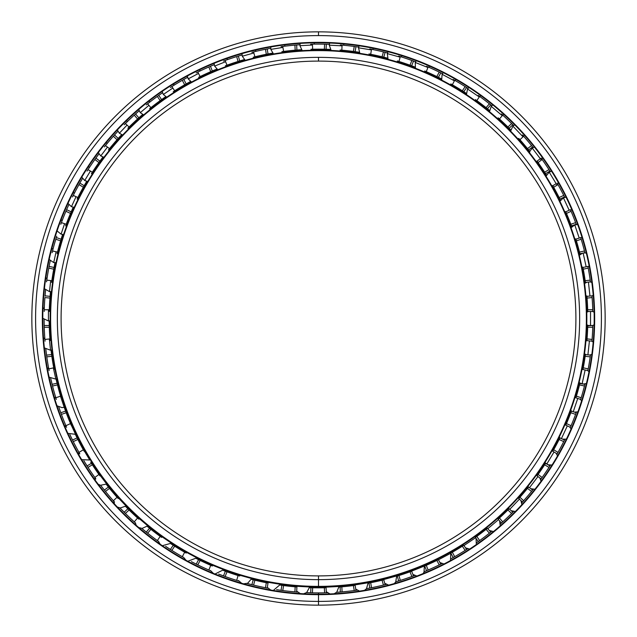 <?xml version="1.0" encoding="UTF-8"?>
<svg xmlns="http://www.w3.org/2000/svg" width="637" height="637" viewBox="0 0 637 637"><rect width="100%" height="100%" fill="white"/><g stroke="black" fill="none" stroke-linecap="round" stroke-linejoin="round"><path stroke-width="0.96" d="M318.5 61.096A257.404 257.404 0 0 0 61.096 318.5A257.404 257.404 0 0 0 318.5 575.904A257.404 257.404 0 0 1 61.096 318.5A257.404 257.404 0 0 1 318.5 61.096L318.5 57.354A261.146 261.146 0 0 0 57.354 318.5A261.146 261.146 0 0 0 318.5 579.646L318.5 575.904L318.5 579.646A261.146 261.146 0 0 1 57.354 318.5A261.146 261.146 0 0 1 318.5 57.354A261.146 261.146 0 0 1 579.646 318.5A261.146 261.146 0 0 1 318.5 579.646A261.146 261.146 0 0 0 579.646 318.5A261.146 261.146 0 0 0 318.5 57.354L318.5 61.096A257.404 257.404 0 0 1 575.904 318.5A257.404 257.404 0 0 1 318.5 575.904A257.404 257.404 0 0 0 575.904 318.5A257.404 257.404 0 0 0 318.5 61.096M318.5 587.832A269.332 269.332 0 0 0 324.329 587.768A269.332 269.332 0 0 1 312.671 587.768L310.936 587.728L312.671 587.768A269.332 269.332 0 0 0 318.5 587.832L318.5 586.852A268.352 268.352 0 0 0 586.852 318.5A268.352 268.352 0 0 0 318.5 50.148L318.5 50.618A267.882 267.882 0 0 1 586.382 318.5A267.882 267.882 0 0 1 318.5 586.382A267.882 267.882 0 0 1 50.618 318.5A267.882 267.882 0 0 1 318.5 50.618L318.5 50.148A268.352 268.352 0 0 1 586.852 318.5A268.352 268.352 0 0 1 318.5 586.852A268.352 268.352 0 0 1 50.148 318.5A268.352 268.352 0 0 1 318.5 50.148A268.352 268.352 0 0 0 50.148 318.5A268.352 268.352 0 0 0 318.5 586.852L318.5 586.382A267.882 267.882 0 0 0 586.382 318.5A267.882 267.882 0 0 0 318.5 50.618A267.882 267.882 0 0 0 50.618 318.5A267.882 267.882 0 0 0 318.5 586.382L318.5 575.904M318.5 605.15L318.5 601.408L318.5 605.15A286.65 286.65 0 0 0 605.15 318.5A286.65 286.65 0 0 0 318.5 31.85L318.5 35.592A282.908 282.908 0 0 1 601.408 318.5A282.908 282.908 0 0 1 318.5 601.408A282.908 282.908 0 0 0 601.408 318.5A282.908 282.908 0 0 0 318.5 35.592A282.908 282.908 0 0 0 35.592 318.5A282.908 282.908 0 0 0 318.5 601.408A282.908 282.908 0 0 1 35.592 318.5A282.908 282.908 0 0 1 318.5 35.592L318.5 31.85A286.65 286.65 0 0 1 605.15 318.5A286.65 286.65 0 0 1 318.5 605.15A286.65 286.65 0 0 1 31.85 318.5A286.65 286.65 0 0 1 318.5 31.85A286.65 286.65 0 0 0 31.85 318.5A286.65 286.65 0 0 0 318.5 605.15L318.5 594.202A275.702 275.702 0 0 1 42.798 318.5A275.702 275.702 0 0 1 318.5 42.798A275.702 275.702 0 0 0 42.798 318.5A275.702 275.702 0 0 0 318.5 594.202L318.5 594.663A276.163 276.163 0 0 1 42.337 318.5A276.163 276.163 0 0 1 318.5 42.337A276.163 276.163 0 0 0 42.337 318.5A276.163 276.163 0 0 0 318.5 594.663A276.163 276.163 0 0 0 594.663 318.5A276.163 276.163 0 0 0 318.5 42.337A276.163 276.163 0 0 1 594.663 318.5A276.163 276.163 0 0 1 318.5 594.663L318.5 594.202A275.702 275.702 0 0 0 594.202 318.5A275.702 275.702 0 0 0 318.5 42.798L318.5 42.337L318.5 42.798A275.702 275.702 0 0 1 594.202 318.5A275.702 275.702 0 0 1 318.5 594.202L318.5 592.888A274.388 274.388 0 0 0 324.599 592.824A274.388 274.388 0 0 1 312.401 592.824A274.388 274.388 0 0 0 318.5 592.888M590.523 311.477L590.523 325.523L590.523 311.477M589.424 340.906L587.903 354.865L589.424 340.906M585.14 370.001L582.122 383.713L585.14 370.001M577.743 398.443L573.26 411.749L577.743 398.443M567.328 425.882L561.428 438.622L567.328 425.882M554.015 452.015L546.777 464.039L554.015 452.015M537.978 476.524L529.482 487.703L537.978 476.524M519.41 499.145L509.751 509.337L519.41 499.145M498.532 519.609L487.831 528.702L498.532 519.609M475.6 537.692L463.975 545.575L475.6 537.692M450.51 560.544L450.757 553.258L438.471 559.772L450.757 553.258L450.176 552.327M423.024 573.619L424.011 572.201L424.346 566.062L410.761 571.469L424.346 566.062L423.971 565.258M394.231 583.596L395.704 582.003L396.7 575.928L382.614 579.845L396.7 575.928L396.485 575.267M364.483 590.34L366.506 588.684L368.154 582.759L353.718 585.124L368.154 582.759L368.051 582.234M334.146 593.756L336.758 592.171L339.035 586.454L324.432 587.25L339.003 586.064M303.618 593.795L306.708 592.49L309.686 586.988L295.082 586.191L309.693 586.709M273.297 590.467L280.455 584.336L266.019 581.971L280.487 584.145M243.597 583.826L247.689 583.229L251.679 578.547L237.585 574.63L251.719 578.412M214.972 574.025L223.698 569.677L210.114 564.263L223.738 569.566M187.811 561.253L196.841 557.837L183.918 550.981L196.897 557.717M162.347 545.71L171.417 543.154L159.314 534.953L171.512 543.019M138.77 527.563L142.155 528.399L147.736 525.82L136.589 516.352L147.888 525.636M117.312 507.004L120.234 507.976L126.062 506.017L116.006 495.403L126.309 505.778M98.209 484.271L100.542 485.283L106.666 483.993L97.811 472.351L106.666 483.993L107.024 483.698M81.663 459.635L89.753 460.002L82.213 447.469L89.753 460.002L90.271 459.659M67.872 433.367L75.54 434.315L69.887 422.108L75.54 434.315L76.249 433.94M56.98 405.777L62.012 407.632L64.186 407.25L60.467 396.198L64.186 407.25L65.117 406.868M49.121 377.176L55.825 379.111L53.357 367.899L55.825 379.111L57.004 378.752M44.375 347.913L50.554 350.239L49.328 338.964L50.554 350.239L51.995 349.936M42.798 318.309L48.436 320.96L48.436 309.741L48.436 320.96L50.156 320.753M44.415 288.712L49.495 291.627L50.697 280.567L49.495 291.627L51.501 291.571M49.192 259.474L53.723 262.579L56.104 251.774L53.723 262.579L56.008 262.715M57.083 230.912L61.064 234.161L64.592 223.706L61.064 234.161L63.62 234.543M67.984 203.378L71.44 206.699L76.066 196.69L71.44 206.699L74.242 207.375M81.783 177.174L84.713 180.526L90.422 171.05L84.713 180.526L87.739 181.529M98.297 152.609L100.75 155.938L107.478 147.083L100.75 155.938L103.942 157.323M117.351 129.956L119.342 133.229L127.05 125.091L119.342 133.229L122.67 135.028M138.715 109.484L140.283 112.661L148.923 105.328L140.283 112.661L143.683 114.907M162.148 91.425L163.327 94.475L172.826 88.041L163.327 94.475L166.735 97.19M187.374 75.986L188.202 78.892L198.489 73.438L188.202 78.892L191.546 82.077M214.096 63.334L214.621 66.089L225.609 61.709L214.621 66.089L217.814 69.751M242.02 53.619L242.259 56.215L253.868 52.99L242.259 56.215L245.245 60.34M270.821 46.955L270.805 49.391L282.932 47.409L270.805 49.391L273.496 53.946M300.162 43.412L299.923 45.697L312.441 45.012L299.923 45.697L302.241 50.642M329.719 43.029L329.273 45.163L342.053 45.856L329.273 45.163L331.136 50.45M359.141 45.816L358.512 47.807L371.403 49.925L358.512 47.807L359.857 53.357M388.1 51.732L387.288 53.604L400.147 57.171L387.288 53.604L388.06 59.321M416.264 60.714L415.268 62.474L427.929 67.514L415.268 62.474L415.428 68.263M443.312 72.674L442.126 74.314L454.412 80.835L442.126 74.314L441.656 80.079M468.936 87.46L467.542 88.989L479.287 96.959L467.542 88.989L466.443 94.61M492.839 104.922L491.223 106.331L502.251 115.695L491.223 106.331L489.519 111.698M514.744 124.852L512.896 126.126L522.953 136.748L512.896 126.126L510.619 131.142M534.403 147.043L532.301 148.158L541.147 159.799L532.301 148.158L530.127 150.818L529.522 152.721M551.578 171.242L549.205 172.149L556.746 184.682L549.205 172.149L546.013 176.194M566.062 197.167L563.419 197.828L569.175 210.258L563.419 197.828L559.907 201.3M577.695 224.542L574.773 224.901L579.208 238.063L574.773 224.901L571.039 227.751M583.142 253.056L586.159 266.768L583.142 253.056M588.429 282.08L589.942 296.038L588.429 282.08M336.623 592.291A274.388 274.388 0 0 0 340.357 592.02L336.623 592.291L342.093 591.869L340.357 592.02L340.086 586.964L341.822 586.82A269.332 269.332 0 0 0 353.408 585.562L355.127 585.331L355.948 590.324A274.388 274.388 0 0 0 357.094 590.165L354.228 590.555A274.388 274.388 0 0 1 342.093 591.869A274.388 274.388 0 0 0 354.228 590.555L355.024 590.443M385.122 584.678L386.293 584.384A274.388 274.388 0 0 1 385.122 584.678L383.769 579.805L382.081 580.219A269.332 269.332 0 0 1 370.694 582.728L368.982 583.062L369.802 588.047A274.388 274.388 0 0 1 368.433 588.309A274.388 274.388 0 0 1 366.53 588.652A274.388 274.388 0 0 0 369.802 588.047L366.53 588.652L371.514 587.72L369.802 588.047L368.982 583.062L370.694 582.728A269.332 269.332 0 0 0 382.081 580.219L383.769 579.805L385.122 584.678A274.388 274.388 0 0 0 386.293 584.384L383.434 585.092A274.388 274.388 0 0 1 371.514 587.72A274.388 274.388 0 0 0 383.434 585.092L384.207 584.901M397.536 575.975L396.771 576.206A269.332 269.332 0 0 0 397.297 576.047L398.651 580.92A274.388 274.388 0 0 1 395.864 581.756A274.388 274.388 0 0 0 398.651 580.92L395.864 581.756L400.307 580.411L398.651 580.92L397.297 576.047L398.953 575.537A269.332 269.332 0 0 0 410.005 571.811L411.637 571.222L413.509 575.912A274.388 274.388 0 0 0 414.663 575.482L411.876 576.509A274.388 274.388 0 0 1 400.307 580.411A274.388 274.388 0 0 0 411.876 576.509L414.663 575.482A274.388 274.388 0 0 1 413.509 575.912L411.637 571.222L410.005 571.811L411.876 576.509L410.005 571.811A269.332 269.332 0 0 1 398.953 575.537L400.307 580.411L398.953 575.537L397.297 576.047A269.332 269.332 0 0 1 396.771 576.206L397.584 575.959M424.258 571.692A274.388 274.388 0 0 0 426.551 570.72L424.258 571.692L428.144 570.027L426.551 570.72L424.68 566.022L426.272 565.33A269.332 269.332 0 0 0 436.855 560.433L438.415 559.668L440.78 564.135A274.388 274.388 0 0 0 441.879 563.586L439.219 564.908A274.388 274.388 0 0 1 428.144 570.027A274.388 274.388 0 0 0 439.219 564.908L439.944 564.549M451.036 552.964L450.701 553.155A269.332 269.332 0 0 0 450.821 553.091L453.186 557.558A274.388 274.388 0 0 1 451.967 558.243A274.388 274.388 0 0 1 451.362 558.577A274.388 274.388 0 0 0 451.967 558.243A274.388 274.388 0 0 0 453.186 557.558L451.362 558.577L454.699 556.698L453.186 557.558L450.821 553.091L452.326 552.231A269.332 269.332 0 0 0 462.319 546.22L463.784 545.288L466.626 549.476L465.153 550.408A274.388 274.388 0 0 1 454.699 556.698A274.388 274.388 0 0 0 465.153 550.408L467.63 548.823L466.626 549.476L463.784 545.288L462.319 546.22L465.153 550.408L462.319 546.22A269.332 269.332 0 0 1 452.326 552.231L454.699 556.698L452.326 552.231L450.821 553.091A269.332 269.332 0 0 1 450.701 553.155L451.084 552.94M476.85 542.589A274.388 274.388 0 0 0 478.244 541.593L479.653 540.574L478.244 541.593L475.409 537.413L476.818 536.394A269.332 269.332 0 0 0 486.095 529.339L487.456 528.248L490.729 532.102L489.367 533.193A274.388 274.388 0 0 1 479.653 540.574A274.388 274.388 0 0 0 489.367 533.193L489.996 532.691M500.411 523.925A274.388 274.388 0 0 0 501.43 523.017L502.72 521.854L501.43 523.017L498.158 519.163L499.448 518A269.332 269.332 0 0 0 507.912 509.982L509.138 508.756L512.809 512.228A274.388 274.388 0 0 0 513.565 511.471L511.583 513.462A274.388 274.388 0 0 1 502.72 521.854A274.388 274.388 0 0 0 511.583 513.462L513.565 511.471A274.388 274.388 0 0 1 512.809 512.228L509.138 508.756L507.912 509.982L511.583 513.462L507.912 509.982A269.332 269.332 0 0 1 499.448 518L502.72 521.854L499.448 518L498.158 519.163L501.43 523.017L502.123 522.388M521.767 502.816A274.388 274.388 0 0 0 522.467 502.036L523.622 500.746L522.467 502.036L518.797 498.564L519.951 497.266A269.332 269.332 0 0 0 527.5 488.38L528.591 487.026L532.62 490.084A274.388 274.388 0 0 0 533.225 489.327L531.529 491.438A274.388 274.388 0 0 1 523.622 500.746A274.388 274.388 0 0 0 531.529 491.438L532.03 490.816M545.447 463.537L544.643 464.787A269.332 269.332 0 0 1 538.098 474.438L537.087 475.847L541.116 478.913A274.388 274.388 0 0 1 540.662 479.534A274.388 274.388 0 0 0 541.116 478.913L542.127 477.495L541.116 478.913L537.087 475.847L538.098 474.438A269.332 269.332 0 0 0 544.643 464.787L545.583 463.322L549.914 465.934A274.388 274.388 0 0 0 550.376 465.201L548.975 467.391A274.388 274.388 0 0 1 542.127 477.495A274.388 274.388 0 0 0 548.975 467.391L549.413 466.722M556.889 454.372A274.388 274.388 0 0 0 557.152 453.902L558.004 452.389L557.152 453.902L552.82 451.291L553.672 449.778A269.332 269.332 0 0 0 559.135 439.482L559.907 437.922L564.501 440.048A274.388 274.388 0 0 0 564.82 439.387L563.721 441.6A274.388 274.388 0 0 1 558.004 452.389A274.388 274.388 0 0 0 563.721 441.6L564.079 440.884M571.301 411.414L570.808 412.752A269.332 269.332 0 0 1 566.492 423.581L565.807 425.182L570.394 427.308A274.388 274.388 0 0 1 570.25 427.626A274.388 274.388 0 0 0 570.394 427.308L571.078 425.707L570.394 427.308L565.807 425.182L566.492 423.581A269.332 269.332 0 0 0 570.808 412.752L571.405 411.12L576.198 412.736A274.388 274.388 0 0 0 576.397 412.179L575.593 414.368A274.388 274.388 0 0 1 571.078 425.707A274.388 274.388 0 0 0 575.593 414.368L575.872 413.612M579.861 383.538L584.877 384.318A274.388 274.388 0 0 0 584.981 383.904L584.455 386.006A274.388 274.388 0 0 1 581.191 397.767L580.618 399.638L581.191 397.767A274.388 274.388 0 0 0 584.455 386.006L584.647 385.234M591.94 341.249A274.388 274.388 0 0 0 591.948 341.177L592.091 339.449L591.948 341.177L586.924 340.628L591.948 341.177L592.028 340.246L591.98 340.827M587.736 325.833L592.8 325.523A274.388 274.388 0 0 0 592.8 325.451L592.752 327.259A274.388 274.388 0 0 1 592.091 339.449L587.059 338.9L586.924 340.628L586.995 339.696M587.736 311.23L587.752 311.732A269.332 269.332 0 0 0 587.744 311.477L592.8 311.477A274.388 274.388 0 0 1 592.8 311.549A274.388 274.388 0 0 0 592.8 311.477L592.752 309.741L592.8 311.477L587.744 311.477L587.688 309.741A269.332 269.332 0 0 0 587.059 298.1L586.924 296.372L591.948 295.823L592.091 297.551A274.388 274.388 0 0 1 592.752 309.741L587.688 309.741L587.744 311.477A269.332 269.332 0 0 1 587.752 311.732L587.736 311.175M583.014 267.779L583.277 269.188A269.332 269.332 0 0 1 585.164 280.686L585.403 282.414L590.435 281.865A274.388 274.388 0 0 1 590.443 281.976A274.388 274.388 0 0 0 590.435 281.865L590.196 280.145L590.435 281.865L585.403 282.414L585.164 280.686A269.332 269.332 0 0 0 583.277 269.188L582.959 267.476L587.895 266.393L588.222 268.097A274.388 274.388 0 0 1 590.196 280.145A274.388 274.388 0 0 0 588.222 268.097L588.07 267.309M575.983 239.48L576.397 240.85A269.332 269.332 0 0 1 579.519 252.077L579.941 253.765L584.877 252.682A274.388 274.388 0 0 1 584.925 252.865A274.388 274.388 0 0 0 584.877 252.682L584.455 250.994L584.877 252.682L579.941 253.765L579.519 252.077A269.332 269.332 0 0 0 576.397 240.85L575.888 239.186L580.681 237.569L581.191 239.233A274.388 274.388 0 0 1 584.455 250.994A274.388 274.388 0 0 0 581.191 239.233L580.96 238.461M565.927 212.105L566.492 213.419A269.332 269.332 0 0 1 570.808 224.248L571.405 225.88L576.198 224.264A274.388 274.388 0 0 1 576.31 224.558A274.388 274.388 0 0 0 576.198 224.264L575.593 222.632L576.198 224.264L571.405 225.88L570.808 224.248A269.332 269.332 0 0 0 566.492 213.419L565.807 211.818L570.394 209.692L571.078 211.293A274.388 274.388 0 0 1 575.593 222.632A274.388 274.388 0 0 0 571.078 211.293L570.768 210.56M552.948 185.924L553.672 187.222A269.332 269.332 0 0 1 559.135 197.518L559.907 199.078L564.501 196.952A274.388 274.388 0 0 1 564.708 197.374A274.388 274.388 0 0 0 564.501 196.952L563.721 195.4L564.501 196.952L559.907 199.078L559.135 197.518A269.332 269.332 0 0 0 553.672 187.222L552.82 185.701M545.447 173.463L546.474 175.079A269.332 269.332 0 0 0 545.583 173.678L549.914 171.066A274.388 274.388 0 0 1 550.264 171.624A274.388 274.388 0 0 0 549.914 171.066L548.975 169.609L549.914 171.066L545.583 173.678L544.643 172.213A269.332 269.332 0 0 0 538.098 162.562L537.087 161.153L540.311 158.701L537.087 161.153L538.098 162.562L542.127 159.505A274.388 274.388 0 0 1 548.975 169.609A274.388 274.388 0 0 0 542.127 159.505L541.116 158.087L542.127 159.505L538.098 162.562A269.332 269.332 0 0 1 544.643 172.213L548.975 169.609L544.643 172.213L545.583 173.678A269.332 269.332 0 0 1 546.474 175.079L545.415 173.415M533.161 147.593A274.388 274.388 0 0 0 532.62 146.916L531.529 145.562L532.62 146.916L528.591 149.974L527.5 148.62A269.332 269.332 0 0 0 519.951 139.734L518.797 138.436L519.951 139.734L523.622 136.254A274.388 274.388 0 0 1 531.529 145.562A274.388 274.388 0 0 0 523.622 136.254L522.467 134.964L523.622 136.254L519.951 139.734A269.332 269.332 0 0 1 527.5 148.62L531.529 145.562L527.5 148.62L528.591 149.974A269.332 269.332 0 0 1 529.833 151.526L528.591 149.966L532.62 146.916A274.388 274.388 0 0 1 533.161 147.593M508.963 128.069L510.778 129.9A269.332 269.332 0 0 0 509.138 128.244L512.809 124.772A274.388 274.388 0 0 1 513.589 125.553A274.388 274.388 0 0 0 512.809 124.772L511.583 123.538L512.809 124.772L509.138 128.244L507.912 127.018A269.332 269.332 0 0 0 499.448 119L498.158 117.837L499.448 119L502.72 115.146A274.388 274.388 0 0 1 511.583 123.538A274.388 274.388 0 0 0 502.72 115.146L501.43 113.983L502.72 115.146L499.448 119A269.332 269.332 0 0 1 507.912 127.018L511.583 123.538L507.912 127.018L509.138 128.244A269.332 269.332 0 0 1 510.778 129.9L508.923 128.029M487.257 108.593L489.519 110.424A269.332 269.332 0 0 0 487.456 108.752L490.729 104.898A274.388 274.388 0 0 1 491.78 105.75A274.388 274.388 0 0 0 490.729 104.898L489.367 103.807L490.729 104.898L487.456 108.752L486.095 107.661A269.332 269.332 0 0 0 476.818 100.606L475.409 99.587L476.818 100.606L479.653 96.426A274.388 274.388 0 0 1 489.367 103.807A274.388 274.388 0 0 0 479.653 96.426L478.244 95.407L479.653 96.426L476.818 100.606A269.332 269.332 0 0 1 486.095 107.661L489.367 103.807L486.095 107.661L487.456 108.752A269.332 269.332 0 0 1 489.519 110.424L487.217 108.561M463.569 91.577L466.284 93.336A269.332 269.332 0 0 0 463.784 91.712L466.626 87.524A274.388 274.388 0 0 1 467.988 88.408A274.388 274.388 0 0 0 466.626 87.524L465.153 86.592L466.626 87.524L463.784 91.712L462.319 90.78A269.332 269.332 0 0 0 452.326 84.769L450.821 83.909L452.326 84.769L454.699 80.302A274.388 274.388 0 0 1 465.153 86.592A274.388 274.388 0 0 0 454.699 80.302L453.186 79.442L454.699 80.302L452.326 84.769A269.332 269.332 0 0 1 462.319 90.78L465.153 86.592L462.319 90.78L463.784 91.712A269.332 269.332 0 0 1 466.284 93.336L463.529 91.545M438.184 77.22L441.353 78.813A269.332 269.332 0 0 0 438.415 77.332L440.78 72.865A274.388 274.388 0 0 1 442.476 73.717A274.388 274.388 0 0 0 440.78 72.865L442.476 73.717L439.219 72.092L440.78 72.865L438.415 77.332L436.855 76.567A269.332 269.332 0 0 0 426.272 71.67L424.68 70.978L426.272 71.67L428.144 66.973A274.388 274.388 0 0 1 439.219 72.092A274.388 274.388 0 0 0 428.144 66.973L426.551 66.28L428.144 66.973L426.272 71.67A269.332 269.332 0 0 1 436.855 76.567L439.219 72.092L436.855 76.567L438.415 77.332A269.332 269.332 0 0 1 441.353 78.813L438.137 77.196M411.398 65.691L414.99 67.044A269.332 269.332 0 0 0 411.637 65.778L413.509 61.088A274.388 274.388 0 0 1 415.547 61.845A274.388 274.388 0 0 0 413.509 61.088L415.547 61.845L411.876 60.491L413.509 61.088L411.637 65.778L410.005 65.189A269.332 269.332 0 0 0 398.953 61.463L397.297 60.953L398.953 61.463L400.307 56.589A274.388 274.388 0 0 1 411.876 60.491A274.388 274.388 0 0 0 400.307 56.589L398.651 56.08L400.307 56.589L398.953 61.463A269.332 269.332 0 0 1 410.005 65.189L411.876 60.491L410.005 65.189L411.637 65.778A269.332 269.332 0 0 1 414.99 67.044L411.351 65.675M383.522 57.131L387.495 58.15A269.332 269.332 0 0 0 383.769 57.195L385.122 52.322A274.388 274.388 0 0 1 387.503 52.927A274.388 274.388 0 0 0 385.122 52.322L387.503 52.927L383.434 51.908L385.122 52.322L383.769 57.195L382.081 56.781A269.332 269.332 0 0 0 370.694 54.272L368.982 53.938L370.694 54.272L371.514 49.28A274.388 274.388 0 0 1 383.434 51.908A274.388 274.388 0 0 0 371.514 49.28L369.802 48.953L371.514 49.28L370.694 54.272A269.332 269.332 0 0 1 382.081 56.781L383.434 51.908L382.081 56.781L383.769 57.195A269.332 269.332 0 0 1 387.495 58.15L383.466 57.123M354.881 51.637L359.18 52.258A269.332 269.332 0 0 0 355.127 51.669L355.948 46.676A274.388 274.388 0 0 1 358.671 47.066A274.388 274.388 0 0 0 355.948 46.676L358.671 47.066L354.228 46.445L355.948 46.676L355.127 51.669L353.408 51.438A269.332 269.332 0 0 0 341.822 50.18L340.086 50.036L341.822 50.18L342.093 45.131A274.388 274.388 0 0 1 354.228 46.445A274.388 274.388 0 0 0 342.093 45.131L340.357 44.98L342.093 45.131L341.822 50.18A269.332 269.332 0 0 1 353.408 51.438L354.228 46.445L353.408 51.438L355.127 51.669A269.332 269.332 0 0 1 359.18 52.258L354.825 51.629M318.5 44.112A274.388 274.388 0 0 1 324.599 44.176L329.369 44.327L324.599 44.176A274.388 274.388 0 0 0 312.401 44.176L310.657 44.224L312.401 44.176L312.671 49.232L310.936 49.272L312.671 49.232L312.401 44.176A274.388 274.388 0 0 1 318.5 44.112M557.152 183.098L558.004 184.611A274.388 274.388 0 0 1 563.721 195.4A274.388 274.388 0 0 0 558.004 184.611L557.152 183.098M581.971 237.298L580.777 237.88M587.967 266.752L589.153 265.987M590.467 354.881L590.196 356.855A274.388 274.388 0 0 1 588.222 368.903L587.871 370.726L588.222 368.903A274.388 274.388 0 0 0 590.196 356.855L590.467 354.881M491.621 531.385L490.729 532.102L491.621 531.385M326.064 587.728L324.329 587.768L326.064 587.728L326.343 592.776L327.402 592.744L325.403 592.8M587.752 325.268L587.736 325.794L587.752 325.268A269.332 269.332 0 0 1 587.744 325.523L587.688 327.259L587.744 325.523A269.332 269.332 0 0 0 587.752 325.268M592.792 325.881L592.776 326.455M586.924 340.628A269.332 269.332 0 0 1 586.916 340.691L586.916 340.691A269.332 269.332 0 0 0 586.924 340.628L587.059 338.9L592.091 339.449A274.388 274.388 0 0 0 592.752 327.259L592.8 325.451A274.388 274.388 0 0 1 592.8 325.523L587.744 325.523M586.948 296.675L587.059 298.1L592.091 297.551L591.948 295.823L586.924 296.372A269.332 269.332 0 0 0 586.9 296.125A269.332 269.332 0 0 1 586.924 296.372M591.98 296.181L592.028 296.754M582.919 267.269L583.006 267.747L582.919 267.269A269.332 269.332 0 0 1 582.959 267.476A269.332 269.332 0 0 0 582.919 267.269M575.84 239.026L575.975 239.448L575.84 239.026A269.332 269.332 0 0 1 575.888 239.186A269.332 269.332 0 0 0 575.84 239.026M552.82 185.709L556.157 183.703L552.82 185.709L551.634 185.606M517.754 138.747L518.797 138.436M451.633 84.371L450.423 84.817M124.438 512.482L124.191 512.228A274.388 274.388 0 0 1 120.011 507.952L124.191 512.228L127.862 508.756L124.191 512.228L125.417 513.462L129.088 509.982L125.417 513.462A274.388 274.388 0 0 0 134.28 521.854L137.552 518L138.842 519.163L137.552 518A269.332 269.332 0 0 1 129.088 509.982L127.862 508.756L129.088 509.982A269.332 269.332 0 0 0 137.552 518L134.28 521.854L135.57 523.017L134.877 522.388M146.55 532.325L146.271 532.102A274.388 274.388 0 0 1 141.756 528.384L146.271 532.102L149.544 528.248L146.271 532.102L147.633 533.193L150.905 529.339L147.633 533.193A274.388 274.388 0 0 0 157.347 540.574L160.182 536.394L161.591 537.413L160.182 536.394A269.332 269.332 0 0 1 150.905 529.339L149.544 528.248L150.905 529.339A269.332 269.332 0 0 0 160.182 536.394L157.347 540.574L158.756 541.593L158 541.052M170.676 549.667L170.374 549.476A274.388 274.388 0 0 1 165.636 546.363L170.374 549.476L173.216 545.288L170.374 549.476L171.847 550.408L174.681 546.22L171.847 550.408A274.388 274.388 0 0 0 182.301 556.698L184.674 552.231L186.179 553.091L184.674 552.231A269.332 269.332 0 0 1 174.681 546.22L173.216 545.288L174.681 546.22A269.332 269.332 0 0 0 184.674 552.231L182.301 556.698L183.814 557.558L183.002 557.096M197.056 564.549L196.22 564.135A274.388 274.388 0 0 1 191.363 561.659L196.22 564.135L198.585 559.668L196.22 564.135L197.781 564.908L200.145 560.433L197.781 564.908A274.388 274.388 0 0 0 208.856 570.027L210.728 565.33L212.32 566.022L210.728 565.33A269.332 269.332 0 0 1 200.145 560.433L198.585 559.668L200.145 560.433A269.332 269.332 0 0 0 210.728 565.33L208.856 570.027L210.449 570.72L209.589 570.346M210.449 570.72A274.388 274.388 0 0 0 210.688 570.824L210.688 570.824A274.388 274.388 0 0 1 210.449 570.72L208.856 570.027A274.388 274.388 0 0 1 197.781 564.908L191.363 561.659A274.388 274.388 0 0 0 196.22 564.135M223.826 576.039L223.491 575.912A274.388 274.388 0 0 1 218.642 574.072L223.491 575.912L225.363 571.222L223.491 575.912L225.124 576.509L226.995 571.811L225.124 576.509A274.388 274.388 0 0 0 236.693 580.411L238.047 575.537L239.703 576.047L238.047 575.537A269.332 269.332 0 0 1 226.995 571.811L225.363 571.222L226.995 571.811A269.332 269.332 0 0 0 238.047 575.537L236.693 580.411L238.349 580.92L237.458 580.649M238.349 580.92A274.388 274.388 0 0 0 238.859 581.079L238.349 580.92L238.859 581.079A274.388 274.388 0 0 1 238.349 580.92L236.693 580.411A274.388 274.388 0 0 1 225.124 576.509L218.642 574.072A274.388 274.388 0 0 0 223.491 575.912M268.018 583.062L266.306 582.728A269.332 269.332 0 0 1 254.919 580.219L253.231 579.805L254.919 580.219A269.332 269.332 0 0 0 266.306 582.728L268.018 583.062L267.198 588.047L266.274 587.871M267.198 588.047L267.93 588.19A274.388 274.388 0 0 1 267.198 588.047L265.486 587.72L267.198 588.047A274.388 274.388 0 0 0 267.93 588.19L267.198 588.047M296.914 586.964L295.178 586.82A269.332 269.332 0 0 1 283.592 585.562L281.873 585.331L283.592 585.562A269.332 269.332 0 0 0 295.178 586.82L296.914 586.964L296.643 592.02L295.703 591.94M296.643 592.02L297.567 592.091A274.388 274.388 0 0 1 296.643 592.02L297.567 592.091M341.297 591.94L340.357 592.02L340.086 586.964A269.332 269.332 0 0 1 339.043 587.051A269.332 269.332 0 0 0 340.086 586.964L341.822 586.82L342.093 591.869L341.822 586.82A269.332 269.332 0 0 0 353.408 585.562L354.228 590.555L353.408 585.562L355.127 585.331L355.948 590.324L357.094 590.165M413.166 576.039L412.625 576.238M438.137 559.804L436.855 560.433L439.219 564.908L436.855 560.433A269.332 269.332 0 0 1 426.272 565.33L428.144 570.027L426.272 565.33L424.68 566.022L426.551 570.72L427.411 570.346M438.415 559.668L440.78 564.135L441.879 563.586M466.316 549.667L465.83 549.978M487.209 528.447L486.095 529.339L489.367 533.193L486.095 529.339A269.332 269.332 0 0 1 476.818 536.394L479.653 540.574L476.818 536.394L475.409 537.413L478.244 541.593L479 541.052M512.554 512.49L512.148 512.896M528.527 487.114L527.882 486.342M528.399 487.273L527.5 488.38L531.529 491.438L527.5 488.38A269.332 269.332 0 0 1 519.951 497.266L523.622 500.746L519.951 497.266L518.797 498.564L522.467 502.036L523.088 501.343M532.62 490.084L533.225 489.327A274.388 274.388 0 0 1 532.62 490.084L528.591 487.026M549.914 465.934L550.376 465.201A274.388 274.388 0 0 1 549.914 465.934L544.882 462.597M559.772 438.2L559.135 439.482L563.721 441.6L559.135 439.482A269.332 269.332 0 0 1 553.672 449.778L558.004 452.389L553.672 449.778L552.82 451.291L557.152 453.902L557.614 453.082M559.907 437.922A269.332 269.332 0 0 0 559.947 437.842A269.332 269.332 0 0 1 559.907 437.922L564.501 440.048L564.82 439.387M571.405 411.12A269.332 269.332 0 0 0 571.461 410.969A269.332 269.332 0 0 1 571.405 411.12L576.198 412.736L576.397 412.179M584.877 384.318L584.981 383.904A274.388 274.388 0 0 1 584.877 384.318L579.941 383.235L579.519 384.923L579.941 383.235A269.332 269.332 0 0 0 579.989 383.028A269.332 269.332 0 0 1 579.941 383.235M310.936 587.728A269.332 269.332 0 0 1 309.614 587.688L311.19 587.736L309.614 587.688A269.332 269.332 0 0 0 310.936 587.728L310.657 592.776L312.401 592.824L312.671 587.768L312.401 592.824L310.657 592.776L310.936 587.728L311.867 587.752M281.873 585.331A269.332 269.332 0 0 1 280.288 585.108L282.119 585.363L280.288 585.108A269.332 269.332 0 0 0 281.873 585.331L281.052 590.324L282.772 590.555A274.388 274.388 0 0 0 294.907 591.869L295.178 586.82L294.907 591.869A274.388 274.388 0 0 1 282.772 590.555L283.592 585.562L282.772 590.555L281.052 590.324L281.873 585.331L282.796 585.459M253.231 579.805A269.332 269.332 0 0 1 251.408 579.344L253.478 579.869L251.408 579.344A269.332 269.332 0 0 0 253.231 579.805L251.878 584.678L253.566 585.092A274.388 274.388 0 0 0 265.486 587.72L266.306 582.728L265.486 587.72A274.388 274.388 0 0 1 253.566 585.092L254.919 580.219L253.566 585.092L251.878 584.678L253.231 579.805L254.139 580.028M225.363 571.222A269.332 269.332 0 0 1 223.332 570.457L225.602 571.309L223.332 570.457A269.332 269.332 0 0 0 225.363 571.222L226.246 571.54M198.585 559.668A269.332 269.332 0 0 1 196.395 558.561L198.816 559.78L196.395 558.561A269.332 269.332 0 0 0 198.585 559.668L199.429 560.082M173.431 545.423L170.923 543.807A269.332 269.332 0 0 0 173.216 545.288A269.332 269.332 0 0 1 170.923 543.807L173.471 545.455M149.743 528.407L147.227 526.361A269.332 269.332 0 0 0 149.544 528.248A269.332 269.332 0 0 1 147.227 526.361L149.783 528.439M127.965 508.859L125.577 506.439A269.332 269.332 0 0 0 127.862 508.756A269.332 269.332 0 0 1 125.577 506.439L127.989 508.891M108.409 487.026A269.332 269.332 0 0 1 106.244 484.295L108.569 487.225L106.244 484.295A269.332 269.332 0 0 0 108.409 487.026L109.5 488.38A269.332 269.332 0 0 0 117.049 497.266L118.203 498.564L117.049 497.266L113.378 500.746L114.533 502.036L113.378 500.746L117.049 497.266A269.332 269.332 0 0 1 109.5 488.38L105.471 491.438A274.388 274.388 0 0 0 113.378 500.746A274.388 274.388 0 0 1 105.471 491.438L109.5 488.38L108.409 487.026L104.38 490.084L105.471 491.438L104.38 490.084L108.409 487.026L108.991 487.759M91.457 463.386L91.425 463.33A269.332 269.332 0 0 1 90.669 462.144A269.332 269.332 0 0 0 91.417 463.322L92.357 464.787A269.332 269.332 0 0 0 98.902 474.438L99.913 475.847L98.902 474.438L94.873 477.495L95.884 478.913L94.873 477.495L98.902 474.438A269.332 269.332 0 0 1 92.357 464.787L88.025 467.391A274.388 274.388 0 0 0 94.873 477.495A274.388 274.388 0 0 1 88.025 467.391L92.357 464.787L91.417 463.322L87.086 465.934L88.025 467.391L87.086 465.934L91.417 463.322L91.919 464.11M77.093 437.922A269.332 269.332 0 0 1 75.373 434.394L77.204 438.152L75.373 434.394A269.332 269.332 0 0 0 77.093 437.922L77.865 439.482A269.332 269.332 0 0 0 83.328 449.778L84.18 451.291L83.328 449.778L78.996 452.389L79.848 453.902L78.996 452.389L83.328 449.778A269.332 269.332 0 0 1 77.865 439.482L73.279 441.6A274.388 274.388 0 0 0 78.996 452.389A274.388 274.388 0 0 1 73.279 441.6L77.865 439.482L77.093 437.922L72.499 440.048L73.279 441.6L72.499 440.048L77.093 437.922L77.507 438.766M65.595 411.12A269.332 269.332 0 0 1 64.249 407.377A269.332 269.332 0 0 0 65.595 411.12L66.192 412.752A269.332 269.332 0 0 0 70.508 423.581L71.193 425.182L70.508 423.581L65.922 425.707L66.606 427.308L65.922 425.707L70.508 423.581A269.332 269.332 0 0 1 66.192 412.752L61.407 414.368A274.388 274.388 0 0 0 65.922 425.707A274.388 274.388 0 0 1 61.407 414.368L66.192 412.752L65.595 411.12L60.802 412.736L61.407 414.368L60.802 412.736L65.595 411.12L65.914 412.004M57.123 383.482L56.064 379.055A269.332 269.332 0 0 0 57.059 383.235L52.123 384.318L57.059 383.235L57.481 384.923L57.059 383.235A269.332 269.332 0 0 1 56.064 379.055L57.131 383.53M51.629 354.841L51.032 350.167A269.332 269.332 0 0 0 51.597 354.586L46.565 355.135L51.597 354.586L51.836 356.314L51.597 354.586A269.332 269.332 0 0 1 51.032 350.167L51.637 354.889M49.264 325.77L49.176 320.921A269.332 269.332 0 0 0 49.256 325.523L44.2 325.523L49.256 325.523L49.312 327.259L49.256 325.523A269.332 269.332 0 0 1 49.176 320.921L49.264 325.825M50.052 296.619L50.506 291.666A269.332 269.332 0 0 0 50.076 296.372L45.052 295.823L50.076 296.372L49.941 298.1L50.076 296.372A269.332 269.332 0 0 1 50.506 291.666L50.052 296.675M53.994 267.723L54.997 262.747A269.332 269.332 0 0 0 54.041 267.476L49.105 266.393L54.041 267.476L53.723 269.188L54.041 267.476A269.332 269.332 0 0 1 54.997 262.747L53.986 267.779M61.033 239.424L62.601 234.504A269.332 269.332 0 0 0 61.112 239.186L56.319 237.569L61.112 239.186L60.603 240.85L61.112 239.186A269.332 269.332 0 0 1 62.601 234.504L61.017 239.472M71.097 212.049L73.207 207.264A269.332 269.332 0 0 0 71.193 211.818L66.606 209.692L71.193 211.818L70.508 213.419L71.193 211.818A269.332 269.332 0 0 1 73.207 207.264L71.073 212.097M84.18 185.709A269.332 269.332 0 0 1 86.704 181.354L84.052 185.924L86.704 181.354A269.332 269.332 0 0 0 84.18 185.709L83.328 187.222A269.332 269.332 0 0 0 77.865 197.518L77.093 199.078L77.865 197.518L73.279 195.4L72.499 196.952L73.279 195.4L77.865 197.518A269.332 269.332 0 0 1 83.328 187.222L78.996 184.611A274.388 274.388 0 0 0 73.279 195.4A274.388 274.388 0 0 1 78.996 184.611L83.328 187.222L84.18 185.709L79.848 183.098L78.996 184.611L79.848 183.098L84.18 185.709M99.905 161.153L102.907 157.068A269.332 269.332 0 0 0 99.913 161.153L95.884 158.087L99.913 161.153L98.902 162.562L99.913 161.153A269.332 269.332 0 0 1 102.907 157.068L99.874 161.201M118.036 138.627L121.635 134.694A269.332 269.332 0 0 0 118.203 138.436L114.533 134.964L118.203 138.436L117.049 139.734L118.203 138.436A269.332 269.332 0 0 1 121.635 134.694L117.996 138.667M138.659 118.004L142.648 114.493A269.332 269.332 0 0 0 138.842 117.837L135.57 113.983L138.842 117.837L137.552 119L138.842 117.837A269.332 269.332 0 0 1 142.648 114.493L138.619 118.044M161.392 99.738L165.708 96.697A269.332 269.332 0 0 0 161.591 99.587L158.756 95.407L161.591 99.587L160.182 100.606L161.591 99.587A269.332 269.332 0 0 1 165.708 96.697L161.344 99.77M185.964 84.036L190.535 81.504A269.332 269.332 0 0 0 186.179 83.909L183.814 79.442L186.179 83.909L184.674 84.769L186.179 83.909A269.332 269.332 0 0 1 190.535 81.504L185.916 84.06M212.089 71.081L216.835 69.091A269.332 269.332 0 0 0 212.32 70.978L210.449 66.28L212.32 70.978L210.728 71.67L212.32 70.978A269.332 269.332 0 0 1 216.835 69.091L212.041 71.097M239.464 61.025L244.297 59.591A269.332 269.332 0 0 0 239.703 60.953L238.349 56.08L239.703 60.953L238.047 61.463L239.703 60.953A269.332 269.332 0 0 1 244.297 59.591L239.416 61.041M267.763 53.986L272.596 53.11A269.332 269.332 0 0 0 268.018 53.938L267.198 48.953L268.018 53.938L266.306 54.272L268.018 53.938A269.332 269.332 0 0 1 272.596 53.11L267.715 53.994M296.914 50.036A269.332 269.332 0 0 1 301.397 49.71L296.659 50.052L301.397 49.71A269.332 269.332 0 0 0 296.914 50.036L295.178 50.18A269.332 269.332 0 0 0 283.592 51.438L281.873 51.669L283.592 51.438L282.772 46.445L281.052 46.676L282.772 46.445L283.592 51.438A269.332 269.332 0 0 1 295.178 50.18L294.907 45.131A274.388 274.388 0 0 0 282.772 46.445A274.388 274.388 0 0 1 294.907 45.131L295.178 50.18L296.914 50.036L296.643 44.98L294.907 45.131L296.643 44.98L296.914 50.036L295.982 50.108M318.5 49.168A269.332 269.332 0 0 0 312.671 49.232A269.332 269.332 0 0 1 324.329 49.232A269.332 269.332 0 0 0 318.5 49.168M266.306 54.272A269.332 269.332 0 0 0 254.919 56.781L253.231 57.195L254.919 56.781L253.566 51.908L251.878 52.322L253.566 51.908L254.919 56.781A269.332 269.332 0 0 1 266.306 54.272L265.486 49.28A274.388 274.388 0 0 0 253.566 51.908A274.388 274.388 0 0 1 265.486 49.28L266.306 54.272M238.047 61.463A269.332 269.332 0 0 0 226.995 65.189L225.363 65.778L226.995 65.189L225.124 60.491L223.491 61.088L225.124 60.491L226.995 65.189A269.332 269.332 0 0 1 238.047 61.463L236.693 56.589A274.388 274.388 0 0 0 225.124 60.491A274.388 274.388 0 0 1 236.693 56.589L238.047 61.463M210.728 71.67A269.332 269.332 0 0 0 200.145 76.567L198.585 77.332L200.145 76.567L197.781 72.092L196.22 72.865L197.781 72.092L200.145 76.567A269.332 269.332 0 0 1 210.728 71.67L208.856 66.973A274.388 274.388 0 0 0 197.781 72.092A274.388 274.388 0 0 1 208.856 66.973L210.728 71.67M184.674 84.769A269.332 269.332 0 0 0 174.681 90.78L173.216 91.712L174.681 90.78L171.847 86.592L170.374 87.524L171.847 86.592L174.681 90.78A269.332 269.332 0 0 1 184.674 84.769L182.301 80.302A274.388 274.388 0 0 0 171.847 86.592A274.388 274.388 0 0 1 182.301 80.302L184.674 84.769M160.182 100.606A269.332 269.332 0 0 0 150.905 107.661L149.544 108.752L150.905 107.661L147.633 103.807L146.271 104.898L147.633 103.807L150.905 107.661A269.332 269.332 0 0 1 160.182 100.606L157.347 96.426A274.388 274.388 0 0 0 147.633 103.807A274.388 274.388 0 0 1 157.347 96.426L160.182 100.606M137.552 119A269.332 269.332 0 0 0 129.088 127.018L127.862 128.244L129.088 127.018L125.417 123.538L124.191 124.772L125.417 123.538L129.088 127.018A269.332 269.332 0 0 1 137.552 119L134.28 115.146A274.388 274.388 0 0 0 125.417 123.538A274.388 274.388 0 0 1 134.28 115.146L137.552 119M117.049 139.734A269.332 269.332 0 0 0 109.5 148.62L108.409 149.974L109.5 148.62L105.471 145.562L104.38 146.916L105.471 145.562L109.5 148.62A269.332 269.332 0 0 1 117.049 139.734L113.378 136.254A274.388 274.388 0 0 0 105.471 145.562A274.388 274.388 0 0 1 113.378 136.254L117.049 139.734M98.902 162.562A269.332 269.332 0 0 0 92.357 172.213L91.417 173.678L92.357 172.213L88.025 169.609L87.086 171.066L88.025 169.609L92.357 172.213A269.332 269.332 0 0 1 98.902 162.562L94.873 159.505A274.388 274.388 0 0 0 88.025 169.609A274.388 274.388 0 0 1 94.873 159.505L98.902 162.562M70.508 213.419A269.332 269.332 0 0 0 66.192 224.248L65.595 225.88L66.192 224.248L61.407 222.632L60.802 224.264L61.407 222.632L66.192 224.248A269.332 269.332 0 0 1 70.508 213.419L65.922 211.293A274.388 274.388 0 0 0 61.407 222.632A274.388 274.388 0 0 1 65.922 211.293L70.508 213.419M60.603 240.85A269.332 269.332 0 0 0 57.481 252.077L57.059 253.765L57.481 252.077L52.545 250.994L52.123 252.682L52.545 250.994L57.481 252.077A269.332 269.332 0 0 1 60.603 240.85L55.809 239.233A274.388 274.388 0 0 0 52.545 250.994A274.388 274.388 0 0 1 55.809 239.233L60.603 240.85M53.723 269.188A269.332 269.332 0 0 0 51.836 280.686L51.597 282.414L51.836 280.686L46.804 280.145L46.565 281.865L46.804 280.145L51.836 280.686A269.332 269.332 0 0 1 53.723 269.188L48.778 268.097A274.388 274.388 0 0 0 46.804 280.145A274.388 274.388 0 0 1 48.778 268.097L53.723 269.188M49.941 298.1A269.332 269.332 0 0 0 49.312 309.741L49.256 311.477L49.312 309.741L44.248 309.741L44.2 311.477L44.248 309.741L49.312 309.741A269.332 269.332 0 0 1 49.941 298.1L44.908 297.551A274.388 274.388 0 0 0 44.248 309.741A274.388 274.388 0 0 1 44.908 297.551L49.941 298.1M49.312 327.259A269.332 269.332 0 0 0 49.941 338.9L50.076 340.628L49.941 338.9L44.908 339.449L45.052 341.177L44.908 339.449L49.941 338.9A269.332 269.332 0 0 1 49.312 327.259L44.248 327.259A274.388 274.388 0 0 0 44.908 339.449A274.388 274.388 0 0 1 44.248 327.259L49.312 327.259M51.836 356.314A269.332 269.332 0 0 0 53.723 367.812L54.041 369.524L53.723 367.812L48.778 368.903L49.105 370.607L48.778 368.903L53.723 367.812A269.332 269.332 0 0 1 51.836 356.314L46.804 356.855A274.388 274.388 0 0 0 48.778 368.903A274.388 274.388 0 0 1 46.804 356.855L51.836 356.314M57.481 384.923A269.332 269.332 0 0 0 60.603 396.15L61.112 397.814L60.603 396.15L55.809 397.767L56.319 399.431L55.809 397.767L60.603 396.15A269.332 269.332 0 0 1 57.481 384.923L52.545 386.006A274.388 274.388 0 0 0 55.809 397.767A274.388 274.388 0 0 1 52.545 386.006L57.481 384.923M64.21 407.242L65.683 411.359L64.21 407.242M585.435 354.347L585.371 354.865L585.435 354.347A269.332 269.332 0 0 1 585.403 354.586L590.435 355.135L585.403 354.586L585.164 356.314L590.196 356.855L585.164 356.314L585.403 354.586A269.332 269.332 0 0 0 585.435 354.347M590.38 355.494L590.308 356.067M369.237 583.014L368.21 583.205A269.332 269.332 0 0 0 368.982 583.062A269.332 269.332 0 0 1 368.21 583.205L369.285 583.006M518.128 497.831L519.004 498.333M565.919 424.919L564.908 424.783M574.916 397.631L575.983 397.528M575.888 397.814L576.397 396.15A269.332 269.332 0 0 0 579.519 384.923L584.455 386.006L579.519 384.923A269.332 269.332 0 0 1 576.397 396.15L581.191 397.767L576.397 396.15L575.888 397.814L580.681 399.431L575.888 397.814L576.167 396.923M582.959 369.524L583.277 367.812A269.332 269.332 0 0 0 585.164 356.314A269.332 269.332 0 0 1 583.277 367.812L588.222 368.903L583.277 367.812L582.959 369.524L587.895 370.607L582.959 369.524L583.134 368.6M587.059 338.9A269.332 269.332 0 0 0 587.688 327.259A269.332 269.332 0 0 1 587.059 338.9M585.371 282.159L585.467 282.892A269.332 269.332 0 0 0 585.403 282.414A269.332 269.332 0 0 1 585.467 282.892L585.363 282.111M579.71 252.857L580.116 254.489A269.332 269.332 0 0 0 579.941 253.765A269.332 269.332 0 0 1 580.116 254.489L579.869 253.47M559.796 198.848L560.496 200.273A269.332 269.332 0 0 0 559.907 199.078A269.332 269.332 0 0 1 560.496 200.273L559.772 198.8M325.81 49.264L330.372 49.431A269.332 269.332 0 0 0 326.064 49.272L326.343 44.224L326.064 49.272L324.329 49.232L326.064 49.272A269.332 269.332 0 0 1 330.372 49.431L325.762 49.264M592.752 327.259L587.688 327.259L592.752 327.259M588.07 369.691L587.895 370.615A274.388 274.388 0 0 1 587.871 370.726M570.808 412.752L575.593 414.368L570.808 412.752M580.96 398.539L580.681 399.431A274.388 274.388 0 0 1 580.618 399.638M566.492 423.581L571.078 425.707L566.492 423.581M570.768 426.44L570.394 427.308M565.807 425.182L566.174 424.322M544.643 464.787L548.975 467.391L544.643 464.787M552.82 451.299L553.282 450.478M538.098 474.438L542.127 477.495L538.098 474.438M541.665 478.148L541.116 478.913M537.087 475.847L537.636 475.091M518.797 498.564L519.418 497.863M490.729 532.102L487.456 528.248M498.15 519.163L498.851 518.534M475.401 537.413L476.165 536.864M453.998 557.096L453.186 557.558M450.813 553.091L451.633 552.629M424.68 566.022L425.54 565.648M382.081 580.219L383.434 585.092L382.081 580.219M399.542 580.649L398.643 580.92M397.297 576.047L398.189 575.776M370.694 582.728L371.514 587.72L370.694 582.728M370.726 587.871L369.802 588.047M368.982 583.062L369.906 582.879M324.329 587.768L324.599 592.824L324.329 587.768M340.086 586.972L341.018 586.892M306.508 592.625L310.657 592.776L306.508 592.625M276.569 589.663L281.052 590.324A274.388 274.388 0 0 1 276.569 589.663A274.388 274.388 0 0 0 281.052 590.324L276.569 589.663M281.976 590.443L281.052 590.324M247.156 583.452L251.878 584.678A274.388 274.388 0 0 1 247.156 583.452A274.388 274.388 0 0 0 251.878 584.678L247.156 583.452M173.216 545.288L174.005 545.79M149.544 528.248L150.276 528.837M127.862 508.756L128.523 509.417M100.638 485.306L104.38 490.084A274.388 274.388 0 0 1 100.638 485.306A274.388 274.388 0 0 0 104.38 490.084L100.638 485.306M83.853 460.726L87.086 465.934A274.388 274.388 0 0 1 83.853 460.726A274.388 274.388 0 0 0 87.086 465.934L83.853 460.726M69.839 434.506L72.499 440.048A274.388 274.388 0 0 1 69.839 434.506A274.388 274.388 0 0 0 72.499 440.048L69.839 434.506M58.755 406.947L60.802 412.736A274.388 274.388 0 0 1 58.755 406.947A274.388 274.388 0 0 0 60.802 412.736L58.755 406.947M61.128 413.612L60.802 412.736M52.123 384.318L52.545 386.006L52.123 384.318A274.388 274.388 0 0 1 50.721 378.378L52.123 384.318L50.721 378.378A274.388 274.388 0 0 0 52.123 384.318L52.21 384.668M57.059 383.235L57.29 384.143M46.565 355.135L46.804 356.855L46.565 355.135A274.388 274.388 0 0 1 45.824 349.132L46.565 355.135L45.824 349.132A274.388 274.388 0 0 0 46.565 355.135L46.612 355.438M51.597 354.586L51.724 355.518M44.2 325.523L44.248 327.259L44.2 325.523A274.388 274.388 0 0 1 44.112 319.543L44.2 325.523L44.112 319.543A274.388 274.388 0 0 0 44.2 325.523L44.224 326.455M49.256 325.523L49.28 326.455M45.41 291.865A274.388 274.388 0 0 1 45.601 289.97A274.388 274.388 0 0 0 45.052 295.823L45.02 296.173M50.076 296.364L50.005 297.304M50.259 260.74A274.388 274.388 0 0 0 49.375 265.024A274.388 274.388 0 0 0 49.105 266.393L48.93 267.309M54.041 267.476L53.866 268.4M56.04 238.461L56.319 237.569A274.388 274.388 0 0 1 56.733 236.239M61.112 239.186L60.834 240.077M66.606 209.692L65.922 211.293L66.606 209.692A274.388 274.388 0 0 1 68.207 206.062A274.388 274.388 0 0 0 66.606 209.692L66.232 210.56M71.193 211.818L70.826 212.678M82.523 178.487L79.848 183.098L82.523 178.487A274.388 274.388 0 0 0 79.848 183.098L79.697 183.368M79.673 183.408L79.386 183.918M84.18 185.701L83.718 186.522M98.934 153.939A274.388 274.388 0 0 0 95.884 158.087L95.335 158.852M99.913 161.153L99.364 161.909M117.893 131.302A274.388 274.388 0 0 0 114.533 134.964L113.912 135.657M118.203 138.436L117.582 139.137M139.153 110.838A274.388 274.388 0 0 0 135.57 113.983L135.347 114.19M135.307 114.222L134.877 114.612M138.85 117.837L138.149 118.466M162.483 92.787A274.388 274.388 0 0 0 158.756 95.407L158 95.948M161.599 99.587L160.835 100.136M187.596 77.348A274.388 274.388 0 0 0 183.814 79.442L183.002 79.904M186.187 83.909L185.367 84.371M214.215 64.703A274.388 274.388 0 0 0 210.449 66.28L209.589 66.654M212.32 70.978L211.46 71.352M242.028 54.981A274.388 274.388 0 0 0 238.349 56.08L237.458 56.351M239.703 60.953L238.811 61.224M270.709 48.308A274.388 274.388 0 0 0 267.198 48.953L266.274 49.129M268.018 53.938L267.094 54.121M299.939 44.741L296.643 44.98L299.939 44.741A274.388 274.388 0 0 0 296.643 44.98L295.703 45.06M324.329 49.232L324.599 44.176L324.329 49.232M325.403 44.2L326.343 44.224M326.064 49.272L325.133 49.248M355.024 46.557L355.948 46.676M355.135 51.669L354.204 51.541M384.207 52.099L385.122 52.322M383.769 57.195L382.861 56.972M412.625 60.762L413.509 61.088M411.637 65.778L410.754 65.46M439.944 72.451L440.78 72.865M438.415 77.332L437.571 76.918M465.83 87.022L466.626 87.524M463.784 91.712L462.995 91.21M489.996 104.309L490.729 104.898M487.456 108.752L486.724 108.163M512.148 124.104L512.809 124.772M509.138 128.244L508.477 127.583M532.03 146.184L532.62 146.916M528.591 149.966L529.833 151.526A269.332 269.332 0 0 0 528.591 149.974L528.009 149.241M553.672 187.222L558.004 184.611L553.672 187.222M549.413 170.278L549.914 171.066M545.583 173.678L545.081 172.89M559.135 197.518L563.721 195.4L559.135 197.518M570.394 209.692L565.807 211.818M566.492 213.419L571.078 211.293L566.492 213.419M564.079 196.116L564.501 196.952M559.907 199.078L559.493 198.234M570.808 224.248L575.593 222.632L570.808 224.248M580.681 237.569L575.888 239.186M576.397 240.85L581.191 239.233L576.397 240.85M575.872 223.388L576.198 224.264M571.755 226.844A269.332 269.332 0 0 0 571.405 225.88L571.086 224.996M579.519 252.077L584.455 250.994L579.519 252.077M587.895 266.393L582.959 267.476M583.277 269.188L588.222 268.097L583.277 269.188M585.164 280.686L590.196 280.145L585.164 280.686M585.403 282.414L585.276 281.482M592.776 310.545L592.8 311.477M587.744 311.477L587.72 310.545M311.597 592.8L310.967 592.784M224.375 576.238L223.778 576.023M183.814 557.558L182.301 556.698A274.388 274.388 0 0 1 171.847 550.408L165.636 546.363A274.388 274.388 0 0 0 170.374 549.476M171.17 549.978L170.636 549.635M158.756 541.593L157.347 540.574A274.388 274.388 0 0 1 147.633 533.193L141.756 528.384A274.388 274.388 0 0 0 146.271 532.102M147.004 532.691L146.51 532.293M136.214 525.342L135.331 522.802M135.57 523.017L134.28 521.854A274.388 274.388 0 0 1 125.417 513.462L120.011 507.952A274.388 274.388 0 0 0 124.191 512.228M124.852 512.896L124.406 512.451M104.97 490.816L104.572 490.323M87.588 466.722L87.245 466.188M72.921 440.884L72.634 440.318M68.836 204.676A274.388 274.388 0 0 0 68.207 206.062M592.091 297.551L587.059 298.1A269.332 269.332 0 0 1 587.688 309.741L592.752 309.741A274.388 274.388 0 0 0 592.091 297.551M592.569 325.523L594.122 324.862M594.122 312.138L592.569 311.477M588.477 311.477L586.781 312.218M586.781 324.782L588.477 325.523M589.599 355.048L591.853 354.379M593.19 342.037L591.749 341.153M587.099 340.652L585.905 341.026M584.519 353.806L586.215 354.674M583.508 384.023L586.43 383.482M589.01 371.721L587.601 370.543M582.974 369.428L581.939 369.603M579.121 382.439L580.745 383.41M574.439 412.147L577.918 411.844M581.621 400.824L580.211 399.272M570.648 410.332L572.082 411.351M562.551 439.14L566.404 439.132M571.086 429.004L569.693 426.981M559.19 437.157L560.313 438.105M547.971 464.763L552.032 465.034M557.518 455.909L556.181 453.313M552.98 451.02L552.008 450.741M530.812 488.714L534.953 489.256M541.06 481.222L539.857 477.957M537.27 475.6L536.354 475.186M511.216 510.723L515.373 511.503M521.894 504.623L520.923 500.578M508.39 508.111L508.979 508.915M489.375 530.517L493.516 531.529M500.236 525.82L499.591 520.859M498.277 519.051L497.529 518.407M486.636 527.643L487.162 528.487M465.536 547.868L469.628 549.086M476.349 544.539L476.03 538.329M475.433 537.389L474.788 536.641M462.876 544.699L463.33 545.575M439.944 562.559L443.981 563.984M437.388 559.079L437.77 559.987M410.475 570.601L410.785 571.532M412.911 574.415L416.885 576.047M382.447 579.121L382.678 580.076M384.732 583.293L388.634 585.132M353.646 584.543L353.798 585.514M355.749 589.09L359.571 591.12M324.424 586.788L324.48 587.768M326.287 591.725L330.006 593.955M295.114 585.833L295.074 586.812M296.683 591.168L300.298 593.596M266.075 581.685L265.94 582.656M267.301 587.425L270.757 590.029M237.657 574.383L237.426 575.338M238.469 580.522L241.678 583.277M210.21 564.032L209.876 564.955M210.521 570.537L213.339 573.356M184.053 550.742L183.615 551.626M183.767 557.534L186.036 560.289M159.505 534.682L158.971 535.51M158.43 541.362L160.19 544.213M136.867 516.042L136.238 516.798M116.404 495.053L115.687 495.721M113.736 501.152L114.469 503.915M98.369 471.969L97.565 472.543M94.945 477.599L95.224 480.226M82.961 447.078L82.093 447.54M78.853 452.127L78.717 454.571M65.643 425.054L65.165 427.284M70.365 420.683L69.441 421.025M55.491 396.708L54.718 398.69M60.722 393.093L59.767 393.316M48.516 367.445L47.496 369.173M54.145 364.659L53.166 364.738M44.781 337.618L43.571 339.083M50.705 335.715L49.71 335.659M44.327 307.599L42.974 308.794M50.411 306.612L49.439 306.405M47.154 277.748L45.697 278.672M53.269 277.684L52.33 277.334M53.205 248.43L51.685 249.083M59.233 249.274L58.341 248.788M62.402 219.988L60.857 220.378M68.207 221.724L67.395 221.103M74.625 192.756L73.08 192.892M80.087 195.336L79.362 194.596M89.698 167.045L88.193 166.95M94.706 170.413L94.093 169.561M107.438 143.166L105.997 142.847M111.897 147.243L111.411 146.295M127.631 121.372L126.285 120.855M131.453 126.078L131.103 125.051M150.029 101.92L148.787 101.227M153.135 107.159L152.936 106.068M174.363 85.016L173.248 84.164M176.688 90.677L176.648 89.546M200.337 70.858L199.365 69.871M201.849 76.83L201.977 75.676M227.656 59.583L226.836 58.485M228.333 65.754L228.619 64.608M256.002 51.326L255.341 50.132M255.827 57.569L256.281 56.454M285.042 46.159L284.548 44.901M284.038 52.369L284.651 51.302M314.447 44.144L314.113 42.838M312.64 50.212L313.404 49.216M343.884 45.291L343.709 43.953M341.328 51.119L342.22 50.212M373.011 49.582L372.995 48.245M369.763 55.093L370.774 54.288M401.509 56.972L401.644 55.634M397.631 62.084L398.738 61.399M429.035 67.363L429.314 66.057M424.624 72.029L425.803 71.463M455.296 80.644L455.71 79.37M479.979 96.657L480.521 95.431M474.732 100.32L475.982 100.009M502.808 115.233L503.469 114.063M497.266 118.363L498.524 118.171M523.526 136.143L524.291 135.036M541.88 159.162L542.748 158.119M535.948 161.249L537.182 161.272M557.678 184.021L558.633 183.05M570.712 210.441L571.755 209.541M564.613 211.532L565.935 211.763M574.725 238.74L576.19 239.082M586.319 253.04L583.731 252.929M582.552 253.192L579.296 255.262M581.844 266.903L583.42 267.373M591.964 295.95L593.222 295.289M591.821 282.35L589.997 281.912M586.86 282.255L584.559 283.529M585.881 295.695L587.537 296.301"/></g></svg>
